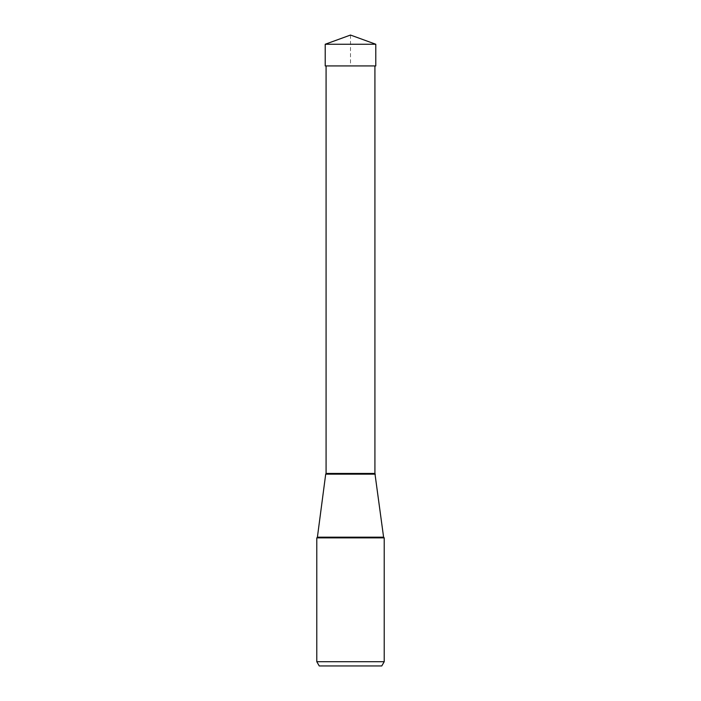 <?xml version="1.0" encoding="UTF-8"?>
<svg xmlns="http://www.w3.org/2000/svg" width="701" height="701" viewBox="0 0 701 701"><rect width="100%" height="100%" fill="white"/><g stroke="black" fill="none" stroke-linecap="round" stroke-linejoin="round"><path stroke-width="0.53" stroke-dasharray="3.5 2.63" d="M375.789 44.251L325.211 44.251M350.5 35.05L350.5 65.938L325.211 65.938L375.789 65.938M316.782 661.7L384.218 661.7M384.218 537.877L316.782 537.877M326.079 65.938L374.921 65.938L326.079 65.938M317.404 537.168L383.596 537.168M326.079 473.455L374.921 473.455"/><path stroke-width="1.05" d="M350.5 35.05L325.211 44.251L375.789 44.251L350.5 35.05L325.211 44.251L325.211 65.938L325.211 44.251M375.789 44.251L375.789 65.938L325.211 65.938M316.782 661.7L384.218 661.7L381.765 665.95L384.218 661.7L384.218 537.877L383.596 537.168A0.85 0.85 0 0 0 384.218 537.877L316.782 537.877L316.782 661.7L319.235 665.95L381.765 665.95L319.235 665.95M374.921 65.938L374.921 473.455L326.079 473.455L325.702 474.156L375.298 474.156L325.702 474.156L317.404 537.168A0.85 0.85 0 0 1 316.782 537.877M374.921 473.455L383.596 537.168L317.404 537.168L325.702 474.156M326.079 473.455L326.079 65.938"/></g></svg>
